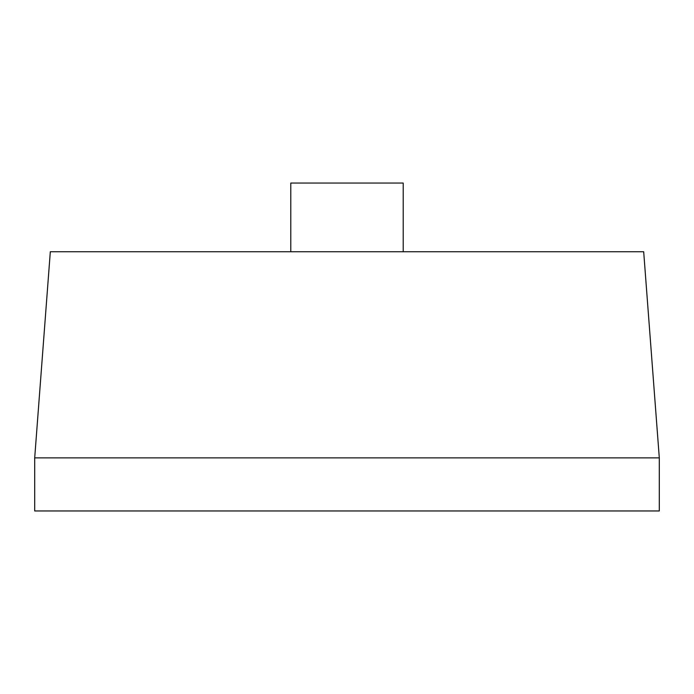 <?xml version="1.0" encoding="UTF-8"?>
<svg xmlns="http://www.w3.org/2000/svg" width="694" height="694" viewBox="0 0 694 694"><rect width="100%" height="100%" fill="white"/><g stroke="black" fill="none" stroke-linecap="round" stroke-linejoin="round"><path stroke-width="0.52" stroke-dasharray="3.47 2.6" d="M403.214 183.043L290.786 183.043M290.786 251.749L403.214 251.749L290.786 251.749M643.685 251.749L50.315 251.749M659.3 457.866L34.7 457.866M659.3 510.958L34.7 510.958"/><path stroke-width="1.04" d="M290.786 251.749L290.786 183.043L403.214 183.043L403.214 251.749M34.7 457.866L50.315 251.749L643.685 251.749L659.3 457.866L659.3 510.958L34.7 510.958L34.7 457.866L659.3 457.866"/></g></svg>
